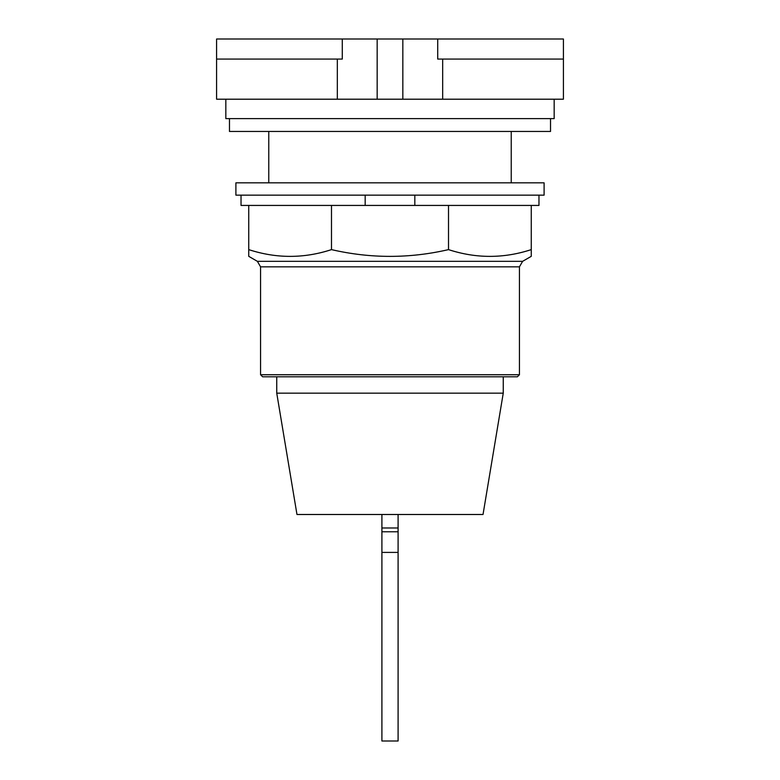 <?xml version="1.0" encoding="UTF-8"?>
<svg xmlns="http://www.w3.org/2000/svg" width="780" height="780" viewBox="0 0 780 780"><rect width="100%" height="100%" fill="white"/><g stroke="black" fill="none" stroke-linecap="round" stroke-linejoin="round"><path stroke-width="1.17" d="M437.716 59.066L563.413 59.066L563.413 39L437.716 39L437.716 59.066M437.716 39L342.284 39L342.284 59.066L216.586 59.066L216.586 99.206L563.413 99.206L563.413 59.066M342.284 39L216.586 39L216.586 59.066M402.841 39L402.841 99.206M377.159 39L377.159 99.206M511.232 182.832L511.232 131.459M268.769 131.459L268.769 182.832M225.829 99.206L225.829 118.618L554.17 118.618L554.17 99.206M229.476 118.618L229.476 131.459L550.524 131.459L550.524 118.618M398.093 531.765L381.907 531.765L381.907 552.406L398.093 552.406L398.093 514.498M381.907 514.498L381.907 527.992L398.093 527.992M381.907 527.992L381.907 531.765M398.093 552.406L398.093 741L381.907 741L381.907 552.406M503.256 393.159L483.025 514.498L296.975 514.498L276.744 393.159L503.256 393.159L503.256 376.798M276.744 376.798L276.744 393.159M260.569 374.741L262.626 376.798L517.374 376.798L519.431 374.741L519.431 266.848L522.62 261.329L531.258 256.337L531.258 249.619C503.675 258.628 476.092 258.628 448.51 249.619C409.5 258.628 370.5 258.628 331.49 249.619C303.907 258.628 276.325 258.628 248.742 249.619L248.742 256.337L257.38 261.329L260.569 266.848L260.569 374.741L519.431 374.741M414.823 195.156L414.823 205.432L331.49 205.432L331.49 249.619M331.49 205.432L248.742 205.432L248.742 249.619M448.51 249.619L448.51 205.432L531.258 205.432L531.258 249.619M448.51 205.432L414.823 205.432M241.03 195.156L241.03 205.432L248.742 205.432M531.258 205.432L538.97 205.432L538.97 195.156M365.177 205.432L365.177 195.156M235.901 195.156L544.099 195.156L544.099 182.832L235.901 182.832L235.901 195.156M442.669 99.206L442.669 59.066M337.331 99.206L337.331 59.066M260.569 266.848L519.431 266.848M522.62 261.329L257.38 261.329"/></g></svg>
